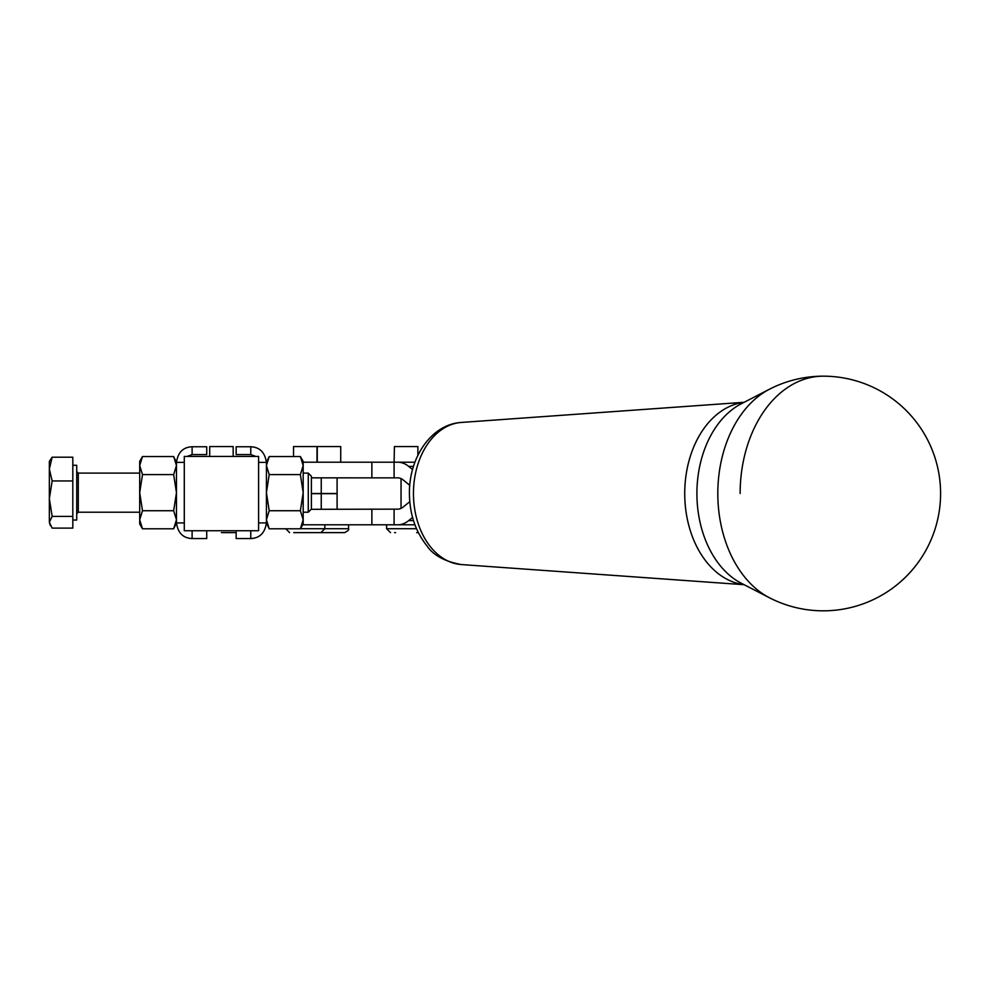 <?xml version="1.0" encoding="UTF-8"?>
<svg xmlns="http://www.w3.org/2000/svg" width="987" height="987" viewBox="0 0 987 987"><rect width="100%" height="100%" fill="white"/><g stroke="black" fill="none" stroke-linecap="round" stroke-linejoin="round"><path stroke-width="1.48" d="M300.381 456.537L303.182 461.373L303.182 519.754L300.381 510.723L303.182 492.661L300.381 474.599L303.182 465.568L300.381 456.537L269.204 456.537L266.416 465.568L269.204 474.599L266.416 492.661L266.416 522.925C264.948 532.931 259.741 538.149 250.772 538.569L250.772 530.747M255.83 456.438L250.772 454.575L236.152 454.575L236.152 446.753L250.772 446.753C259.729 447.173 264.948 452.379 266.416 462.397L266.416 492.661L269.204 510.723L266.416 519.754L269.204 528.785L300.381 528.785L303.182 519.754L303.182 523.949L300.381 528.785M308.265 512.216L311.386 509.082L311.386 476.24L308.265 473.106L308.265 512.216L303.182 512.216M142.486 528.785L139.698 523.949L139.698 465.568L142.486 474.599L139.698 492.661L142.486 510.723L139.698 519.754L142.486 528.785L173.663 528.785L176.463 519.754L173.663 510.723L176.463 492.661L176.463 462.397C177.919 452.391 183.138 447.173 192.107 446.753L192.107 454.575L187.036 456.438M206.727 530.747L206.727 538.569L192.107 538.569C183.138 538.162 177.931 532.943 176.463 522.925L176.463 492.661L173.663 474.599L176.463 465.568L173.663 456.537L142.486 456.537L139.698 465.568L139.698 461.373L142.486 456.537M317.259 462.2L317.259 446.58L340.725 446.58L340.725 462.2M313.348 532.622L344.636 532.622C348.066 530.895 349.373 529.587 348.547 528.711L300.43 528.711M348.547 524.8L348.547 528.711M412.578 469.565L408.692 466.395A31.288 22.084 90 0 0 397.65 462.2L394.097 462.2L394.418 446.58L417.883 446.58L417.883 455.291M394.418 477.868L311.386 477.844M416.699 532.622L418.34 532.622M394.603 532.622L395.602 532.622M311.164 509.317L394.097 509.156L394.097 524.8L397.65 524.8L302.688 524.8M209.7 456.438L209.7 446.58L233.166 446.58L233.166 456.438M221.433 532.622L236.152 532.622M293.546 456.537L293.546 446.58L317.012 446.58L317.012 462.2M315.828 532.622L294.731 532.622L320.923 532.622L324.834 528.711L324.834 524.8M293.719 532.622L294.731 532.622M269.204 456.537L266.416 462.397L258.594 462.397M173.663 528.785L176.463 522.925L184.285 522.925M184.285 530.747L184.285 456.438L258.594 456.438L258.594 530.747L184.285 530.747L184.285 527.626M49.35 498.682L49.35 461.373L52.151 457.203L49.35 469.072L52.151 480.953L49.35 498.682L52.151 516.398L49.35 522.259L49.35 498.682M72.816 465.284L76.727 465.284L76.727 520.038L72.816 520.038M50.386 525.738L49.35 522.259L52.151 528.119L72.816 528.119L72.816 516.398L52.151 516.398M72.816 516.398L72.816 480.953L52.151 480.953M72.816 480.953L72.816 457.203L52.151 457.203M409.79 485.357L403.165 479.941A15.644 11.042 -90 0 0 397.65 477.844M394.097 477.844L394.097 462.2L303.182 462.2M397.65 462.2L414.824 462.2M311.386 477.868L398.316 477.868M337.098 477.868L337.098 493.512L311.386 493.512M311.386 493.673L337.098 493.673L337.098 509.156M412.578 517.435L408.692 520.605A31.288 22.084 -90 0 1 397.65 524.8L414.935 524.8M394.097 509.156L397.65 509.156A15.644 11.042 90 0 0 403.165 507.059L409.79 501.643M184.285 462.397L176.463 462.397L173.663 456.537M192.107 446.753L206.727 446.753L206.727 454.575L192.107 454.575M192.107 530.747L192.107 538.569M258.594 459.017L258.594 456.438M258.594 522.925L266.416 522.925L269.204 528.785M250.772 538.569L236.152 538.569L236.152 530.747M250.772 454.575L250.772 446.753M142.486 510.723L173.663 510.723M142.486 474.599L173.663 474.599M300.381 474.599L269.204 474.599M300.381 510.723L269.204 510.723M769.453 389.236L769.453 389.236A111.013 78.639 90 0 0 717.808 493.5A111.013 78.639 90 0 0 769.453 597.764L769.453 597.764A117.33 117.33 0 0 0 940.586 493.5A117.33 117.33 0 0 0 769.453 389.236L741.373 403.72A95.591 67.721 -90 0 0 696.908 493.5A95.591 67.721 -90 0 0 741.373 583.28L769.453 597.764M744.161 584.711L461.324 564.552A71.15 50.399 -90 0 1 413.454 493.5A71.15 50.399 -90 0 1 461.324 422.448L744.161 402.289M744.038 402.351A91.47 64.809 90 0 0 684.731 493.5A91.47 64.809 90 0 0 744.038 584.649M740.139 493.5A117.33 83.118 -90 0 1 823.257 376.17M416.514 528.711L386.596 528.711L390.507 532.622M139.698 512.216L78.294 512.216L78.294 473.106L76.727 471.539M371.865 462.2L371.865 477.844M413.504 466.395L408.692 466.395M321.244 493.512L321.244 477.868M321.244 509.156L321.244 493.673M371.865 524.8L371.865 509.156M413.504 520.605L408.692 520.605M401.043 478.596L401.043 508.404M461.324 564.552C444.742 561.517 433.268 555.274 426.902 545.799C415.428 531.388 409.605 513.956 409.432 493.5C408.852 458.215 430.974 424.262 461.324 422.448M386.596 528.711L386.596 524.8M285.724 528.711L289.635 532.622M78.294 512.216L76.727 513.783M78.294 473.106L139.698 473.106M303.182 473.106L308.265 473.106"/></g></svg>
